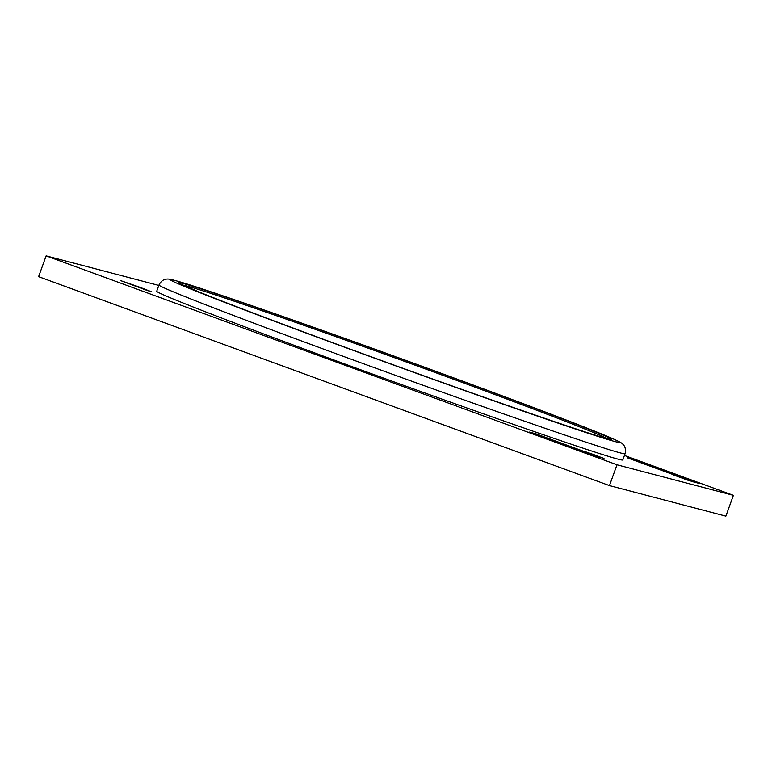 <?xml version="1.0" encoding="UTF-8"?>
<svg xmlns="http://www.w3.org/2000/svg" width="772" height="772" viewBox="0 0 772 772"><rect width="100%" height="100%" fill="white"/><g stroke="black" fill="none" stroke-linecap="round" stroke-linejoin="round"><path stroke-width="1.16" d="M606.56 438.467A225.849 4.053 19.9 0 0 437.097 373.204A225.849 4.053 19.9 0 0 182.964 285.129M158.984 284.993L156.726 291.237A247.841 4.449 19.9 0 0 343.202 363.38A247.841 4.449 19.9 0 0 622.801 459.958L625.059 453.714A247.841 4.449 -160.1 0 1 345.46 357.137A247.841 4.449 -160.1 0 1 158.984 284.993C161.956 278.933 166.791 279.049 166.791 279.097C167.669 279.049 168.257 278.383 181.063 282.195C213.796 291.874 331.854 333.205 439.963 372.828A238.982 4.285 19.9 0 0 174.848 280.448A238.982 4.285 19.9 0 0 350.141 349.253A238.982 4.285 19.9 0 0 615.226 441.623A238.982 4.285 19.9 0 0 439.934 372.818C518.803 401.662 586.228 427.292 609.89 437.435C622.174 442.703 622.193 443.582 622.85 444.19C622.879 444.151 626.671 447.152 625.059 453.714M139.433 287.097L120.712 280.632L146.149 290.089L151.92 291.932L139.433 287.097M120.712 280.632L151.92 291.932M624.432 455.451L733.4 495.334L725.873 516.14L609.465 485.598L38.6 276.665L46.127 255.86L158.829 285.428M733.4 495.334L616.992 464.792L46.127 255.86M609.465 485.598L616.992 464.792M689.743 480.908L672.682 474.664L689.743 480.908M603.993 458.443L596.486 455.692M600.925 457.622L594.266 455.876L529.032 432.002L535.681 433.739L600.925 457.622L594.266 455.876L529.032 431.992M699.036 483.359L692.387 481.612L627.144 457.738L633.793 459.485L699.036 483.359L692.387 481.622L627.144 457.738M594.025 454.843L592.52 454.447M597.991 456.088L586.537 452.093M690.187 481.024L672.711 474.674M351.8 349.697A230.133 4.13 -160.1 0 1 183.003 283.43A230.133 4.13 -160.1 0 1 438.274 372.374A230.133 4.13 -160.1 0 1 607.072 438.641A230.133 4.13 -160.1 0 1 351.8 349.697M608.751 438.969C604.032 439.355 472.059 393.894 351.829 349.706C286.142 325.668 227.972 303.695 199.823 292.279L180.957 284.115"/></g></svg>

